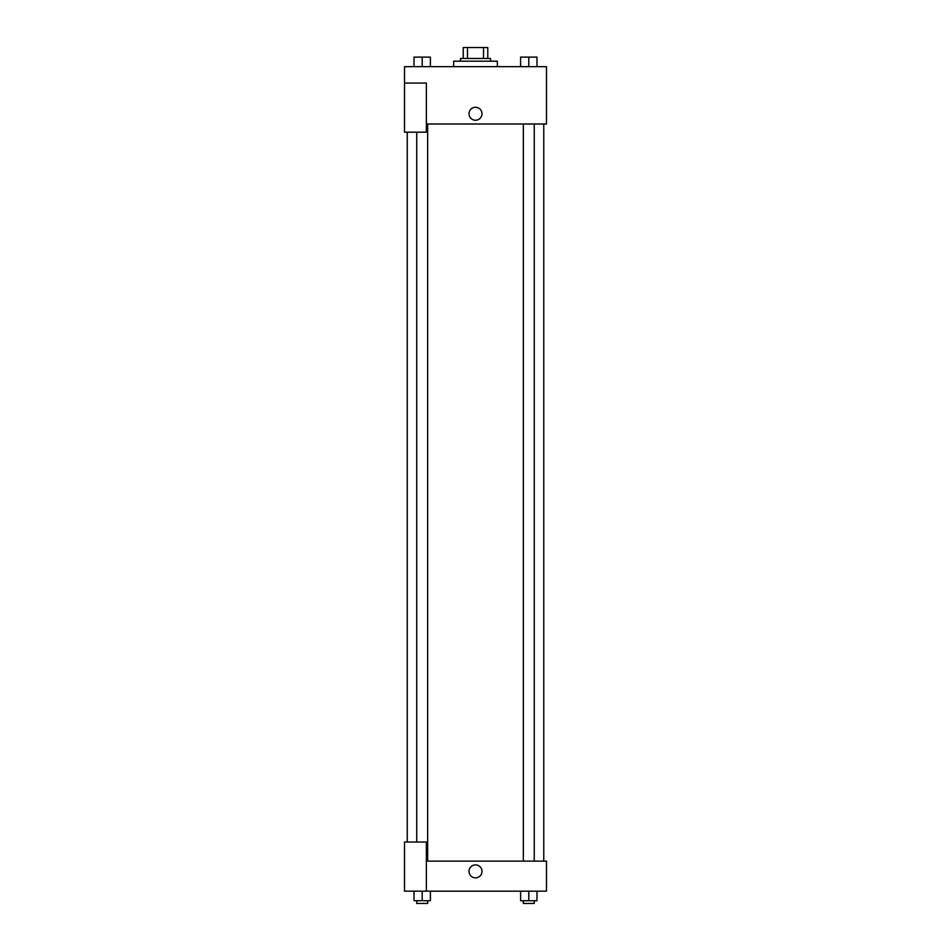 <?xml version="1.0" encoding="UTF-8"?>
<svg xmlns="http://www.w3.org/2000/svg" width="951" height="951" viewBox="0 0 951 951"><rect width="100%" height="100%" fill="white"/><g stroke="black" fill="none" stroke-linecap="round" stroke-linejoin="round"><path stroke-width="1.43" d="M467.488 58.475L467.488 47.55L463.22 47.55L463.22 58.475L463.22 47.55M467.488 47.55L487.78 47.55L487.78 58.475M483.512 58.475L483.512 47.55M460.486 61.197L460.486 58.475L490.514 58.475L490.514 61.197M497.337 66.665L497.337 61.197L453.663 61.197L453.663 66.665M404.52 83.046L404.52 132.189L426.357 132.189L426.357 83.046L404.52 83.046L404.52 66.665L546.48 66.665L546.48 123.999L426.357 123.999M469.021 113.751A6.479 6.479 0 0 1 478.745 108.141A6.479 6.479 0 0 1 478.745 119.374A6.479 6.479 0 0 1 469.021 113.751M426.357 861.13L546.48 861.13L546.48 891.17L404.52 891.17L404.52 842.027L426.357 842.027L426.357 891.17M469.021 871.366A6.479 6.479 0 0 1 478.745 865.755A6.479 6.479 0 0 1 478.745 876.988A6.479 6.479 0 0 1 469.021 871.366M520.601 891.17L520.601 900.716L536.982 900.716L536.982 891.17L536.982 900.716M528.792 900.716L528.792 891.17M534.248 900.716L534.248 903.45L523.335 903.45L523.335 900.716M414.018 891.17L414.018 900.716L430.399 900.716L430.399 891.17L430.399 900.716M422.208 900.716L422.208 891.17M427.665 900.716L427.665 903.45L416.752 903.45L416.752 900.716M520.601 66.665L520.601 57.108L536.982 57.108L536.982 66.665L536.982 57.108M528.792 66.665L528.792 57.108M534.248 57.108L523.335 57.108M414.018 66.665L414.018 57.108L430.399 57.108L430.399 66.665L430.399 57.108M422.208 66.665L422.208 57.108M427.665 57.108L416.752 57.108M543.758 861.13L543.758 123.999M407.242 842.027L407.242 132.189M523.335 123.999L523.335 861.13M534.248 123.999L534.248 861.13M427.665 861.13L427.665 123.999M416.752 842.027L416.752 132.189"/></g></svg>
